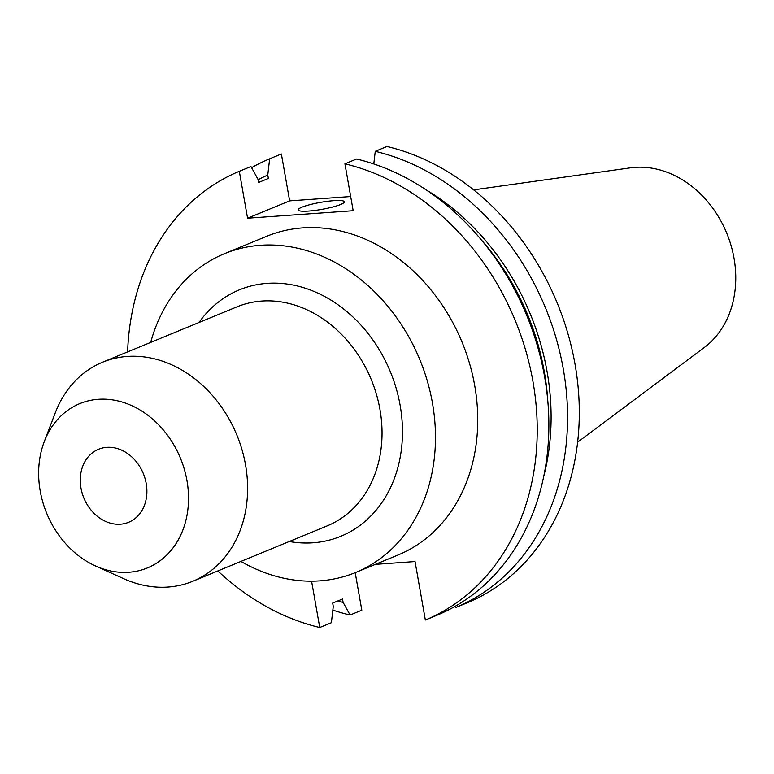 <?xml version="1.0" encoding="UTF-8"?>
<svg xmlns="http://www.w3.org/2000/svg" width="774" height="774" viewBox="0 0 774 774"><rect width="100%" height="100%" fill="white"/><g stroke="black" fill="none" stroke-linecap="round" stroke-linejoin="round"><path stroke-width="1.16" d="M340.647 204.481A23.501 3.56 -10 0 0 344.382 201.772A23.501 3.56 -10 0 0 327.518 201.298A23.501 3.56 -10 0 0 301.821 207.229A23.501 3.56 -10 0 0 298.087 209.938A23.501 3.56 -10 0 0 314.95 210.412A23.501 3.56 -10 0 0 340.647 204.481M120.367 524.211A39.484 32.14 67.6 0 1 82.15 493.115A39.484 32.14 67.6 0 1 98.55 449.268A39.484 32.14 67.6 0 1 106.812 447.343A39.484 32.14 67.6 0 1 145.028 478.438A39.484 32.14 67.6 0 1 128.629 522.286A39.484 32.14 67.6 0 1 120.367 524.211M240.927 561.421A172.36 140.326 -112.4 0 0 319.652 580.868A172.36 140.326 -112.4 0 0 355.721 572.45L397.991 555.035A172.36 140.326 -112.4 0 0 469.586 363.616A172.36 140.326 -112.4 0 0 302.75 227.875A172.36 140.326 -112.4 0 0 266.682 236.293L224.412 253.708A172.36 140.326 -112.4 0 0 150.698 342.389M355.721 572.45A172.36 140.326 -112.4 0 0 427.316 381.031A172.36 140.326 -112.4 0 0 260.48 245.281A172.36 140.326 -112.4 0 0 224.412 253.708M95.473 565.939L123.53 578.613A118.451 96.431 -112.4 0 0 168.016 587.04A118.451 96.431 -112.4 0 0 192.794 581.255A118.451 96.431 -112.4 0 0 242.001 449.713A118.451 96.431 -112.4 0 0 127.352 356.427A118.451 96.431 -112.4 0 0 102.565 362.213A118.451 96.431 -112.4 0 0 55.254 412.871L44.263 441.635A88.836 72.321 -112.4 0 0 95.473 565.939A88.836 72.321 -112.4 0 0 128.832 572.257A88.836 72.321 -112.4 0 0 186.96 480.577A88.836 72.321 -112.4 0 0 98.337 399.297A88.836 72.321 -112.4 0 0 44.263 441.635M577.617 442.196L704.321 347.487A99.236 80.796 -112.4 0 0 727.802 235.847A99.236 80.796 -112.4 0 0 635.009 167.358A99.236 80.796 -112.4 0 0 630.317 167.852L473.669 189.862M350.69 196.538L289.64 200.863L281.378 153.978L269.642 158.815L267.765 175.059L268.365 178.455L258.516 182.509L257.916 179.113L250.95 166.516L239.311 171.306A242.881 197.728 -112.4 0 0 127.613 351.899M217.842 570.931A242.881 197.728 -112.4 0 0 319.749 627.501L331.388 622.702L333.265 606.458L332.675 603.062L342.514 599.008L343.114 602.404L350.08 615.011L361.816 610.173L355.198 572.663M311.583 581.168L319.749 627.501M425.361 620.022A242.881 197.728 -112.4 0 0 532.947 381.456A242.881 197.728 -112.4 0 0 344.923 163.827L356.562 159.028A242.881 197.728 -112.4 0 1 544.586 376.657A242.881 197.728 -112.4 0 1 437 615.224L425.361 620.022L415.048 561.547L375.361 564.362M239.311 171.306L247.574 218.191L353.186 210.712L344.923 163.827M547.75 400.361A225.263 183.39 -112.4 0 0 481.941 240.598M267.765 175.059A228.611 186.118 -112.4 0 0 258.032 179.771M337.793 600.953A228.611 186.118 -112.4 0 0 343.114 602.404M543.745 476.32A228.611 186.118 -112.4 0 0 425.594 189.504M269.642 158.815A242.881 197.728 -112.4 0 0 251.598 167.677M332.849 610.086A242.881 197.728 -112.4 0 0 350.08 615.011M455.692 607.522A242.881 197.728 -112.4 0 0 563.279 368.956A242.881 197.728 -112.4 0 0 375.255 151.327L386.99 146.499A242.881 197.728 -112.4 0 1 575.014 364.119A242.881 197.728 -112.4 0 1 467.428 602.694L455.692 607.522L455.044 606.361M373.794 163.953L375.255 151.327M247.574 218.191L289.64 200.863M199.005 322.487A133.254 108.486 67.6 0 1 267.194 283.361A133.254 108.486 67.6 0 1 400.129 405.276A133.254 108.486 67.6 0 1 312.938 542.797A133.254 108.486 67.6 0 1 289.234 541.519M192.794 581.255L327.238 525.865A118.451 96.431 -112.4 0 0 376.435 394.334A118.451 96.431 -112.4 0 0 261.786 301.047A118.451 96.431 -112.4 0 0 237.008 306.833L102.565 362.213"/></g></svg>
